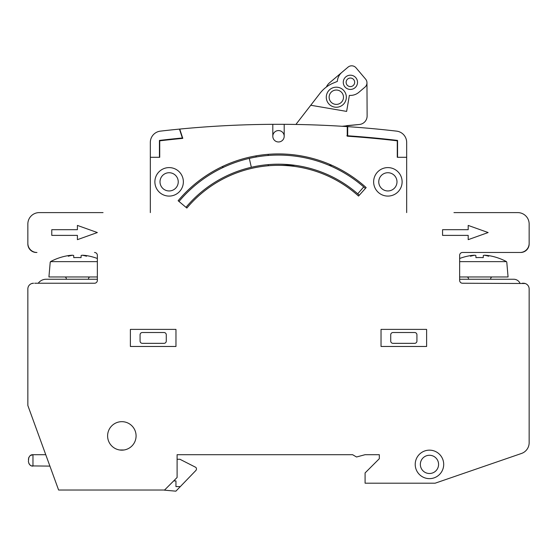 <?xml version="1.0" encoding="UTF-8"?>
<svg xmlns="http://www.w3.org/2000/svg" width="557" height="557" viewBox="0 0 557 557"><rect width="100%" height="100%" fill="white"/><g stroke="black" fill="none" stroke-linecap="round" stroke-linejoin="round"><path stroke-width="0.84" d="M366.172 187.584A131.02 131.02 0 0 0 178.129 200.729L186.86 208.053A119.63 119.63 0 0 1 358.548 196.05L366.172 187.584A131.02 131.02 0 0 0 331.937 165.325L329.083 165.325M295.05 165.325L278.5 165.325A119.63 119.63 0 0 1 358.548 196.05M365.044 454.707L379.331 454.707L365.044 454.707L356.543 456.991L352.595 454.707L177.098 454.707L177.098 477.495L164.566 490.028L58.61 490.028L27.85 405.51L27.85 288.937A5.695 5.695 0 0 1 33.545 283.241L31.84 283.506M379.331 458.696L379.331 454.707L379.331 458.696L365.086 472.935L365.086 483.191L435.156 483.191L521.463 453.475A11.391 11.391 0 0 0 529.15 442.704L529.15 288.937A5.695 5.695 0 0 0 523.455 283.241L522.313 283.241M150.327 158.487L150.327 212.607L150.327 157.29L159.727 157.29L159.727 140.824A1015.703 1015.703 0 0 1 182.773 138.38L179.751 129.071A1025.388 1025.388 0 0 1 347.248 126.613L347.248 136.186A1015.836 1015.836 0 0 1 397.273 140.824L397.273 157.29L406.673 157.29L406.673 212.607L406.673 158.487M284.195 124.322L284.195 136.27A5.695 5.695 0 0 1 278.5 141.965A5.695 5.695 0 0 1 272.805 136.27A5.695 5.695 0 0 0 278.5 141.965A5.695 5.695 0 0 0 284.195 136.27A5.695 5.695 0 0 0 278.5 130.575A5.695 5.695 0 0 0 272.805 136.27L272.805 124.322M525.16 283.506L462.498 283.241A2.848 2.848 0 0 1 459.65 280.394L459.65 255.329A2.848 2.848 0 0 1 462.498 252.481L520.036 252.481A9.114 9.114 0 0 0 529.15 243.367L529.15 223.998A11.391 11.391 0 0 0 517.759 212.607L453.955 212.607M97.35 255.329A2.848 2.848 0 0 0 94.502 252.481A2.848 2.848 0 0 1 97.35 255.329L97.35 280.394A2.848 2.848 0 0 1 94.502 283.241L34.687 283.241M27.85 223.998L27.85 243.938A8.543 8.543 0 0 0 36.393 252.481L36.964 252.481A9.114 9.114 0 0 1 27.85 243.367L27.85 223.998A11.391 11.391 0 0 1 39.241 212.607L57.475 212.607M103.045 212.607L39.241 212.607M183.364 181.84A14.238 14.238 0 0 0 169.126 167.601A14.238 14.238 0 0 0 154.881 181.84A14.238 14.238 0 0 0 169.126 196.085A14.238 14.238 0 0 0 183.364 181.84M402.119 181.84A14.238 14.238 0 0 0 387.874 167.601A14.238 14.238 0 0 0 373.636 181.84A14.238 14.238 0 0 0 387.874 196.085A14.238 14.238 0 0 0 402.119 181.84M443.699 464.392A14.238 14.238 0 0 0 429.461 450.153A14.238 14.238 0 0 0 415.216 464.392A14.238 14.238 0 0 0 429.461 478.637A14.238 14.238 0 0 0 443.699 464.392M97.35 232.541L77.409 225.418L77.409 229.693L51.773 229.693L51.773 235.388L77.409 235.388L77.409 239.663L97.35 232.541M488.134 232.541L468.193 225.418L468.193 229.693L442.564 229.693L442.564 235.388L468.193 235.388L468.193 239.663L488.134 232.541M130.387 329.382L175.963 329.382L175.963 346.475L130.387 346.475L130.387 329.382M381.037 329.382L426.613 329.382L426.613 346.475L381.037 346.475L381.037 329.382M136.082 435.908A14.238 14.238 0 0 0 121.844 421.67A14.238 14.238 0 0 0 107.605 435.908A14.238 14.238 0 0 0 121.844 450.153A14.238 14.238 0 0 0 136.082 435.908M178.24 181.84A9.114 9.114 0 0 0 169.126 172.726A9.114 9.114 0 0 0 160.012 181.84A9.114 9.114 0 0 0 169.126 190.954A9.114 9.114 0 0 0 178.24 181.84M396.988 181.84A9.114 9.114 0 0 0 387.874 172.726A9.114 9.114 0 0 0 378.76 181.84A9.114 9.114 0 0 0 387.874 190.954A9.114 9.114 0 0 0 396.988 181.84M438.575 464.392A9.114 9.114 0 0 0 429.461 455.278A9.114 9.114 0 0 0 420.347 464.392A9.114 9.114 0 0 0 429.461 473.506A9.114 9.114 0 0 0 438.575 464.392M164.002 332.515L142.348 332.515A2.277 2.277 0 0 0 140.072 334.799L140.072 341.065A2.277 2.277 0 0 0 142.348 343.342L164.002 343.342A2.277 2.277 0 0 0 166.278 341.065L166.278 334.799A2.277 2.277 0 0 0 164.002 332.515M416.928 341.065L416.928 334.799A2.277 2.277 0 0 0 414.652 332.515L392.998 332.515A2.277 2.277 0 0 0 390.722 334.799L390.722 341.065A2.277 2.277 0 0 0 392.998 343.342L414.652 343.342A2.277 2.277 0 0 0 416.928 341.065M119.671 449.986L124.016 449.986M459.65 279.252L513.77 279.252A6.837 6.837 0 0 1 519.98 283.241M38.245 283.241A9.685 9.685 0 0 1 46.078 279.252L97.35 279.252M359.307 195.201A120.765 120.765 0 0 0 185.989 207.322L186.86 208.053M192.43 186.17A131.02 131.02 0 0 0 178.129 200.729L179.006 201.467A129.885 129.885 0 0 1 365.406 188.426M363.707 186.929L357.733 193.808M251.332 167.281L249.285 158.397M255.955 157.039L256.255 155.828M222.598 167.713L222.96 166.285M268.265 165.763L268.258 164.614M268.216 155.473L268.209 154.331M295.899 124.455L320.108 93.165A32.473 32.473 0 0 1 333.483 82.993L337.326 81.419A13.103 13.103 0 0 1 341.928 72.319L348.014 67.16A5.695 5.695 0 0 1 356.041 67.829L365.615 79.129A5.695 5.695 0 0 1 366.966 82.784L367.119 115.94A8.543 8.543 0 0 1 359.356 124.483L342.137 126.286M346.698 126.578L346.691 125.652L359.356 124.483M367.119 115.94L366.966 82.784A5.695 5.695 0 0 1 364.946 87.157L358.861 92.316A13.103 13.103 0 0 1 349.378 95.379L346.628 111.407L310.757 105.252L320.108 93.165M326.68 86.412L326.409 86.983A11.391 11.391 0 0 1 329.486 82.854L341.928 72.319M357.517 82.283A7.123 7.123 0 0 0 350.36 75.195A7.123 7.123 0 0 0 343.272 82.345A7.123 7.123 0 0 0 350.43 89.433A7.123 7.123 0 0 0 357.517 82.283M346.336 97.169A10.026 10.026 0 0 0 336.261 87.191A10.026 10.026 0 0 0 326.284 97.259A10.026 10.026 0 0 0 336.351 107.243A10.026 10.026 0 0 0 346.336 97.169M354.67 82.297A4.275 4.275 0 0 0 350.374 78.043A4.275 4.275 0 0 0 346.12 82.339A4.275 4.275 0 0 0 350.416 86.586A4.275 4.275 0 0 0 354.67 82.297M343.488 97.183A7.178 7.178 0 0 0 336.275 90.039A7.178 7.178 0 0 0 329.131 97.252A7.178 7.178 0 0 0 336.344 104.396A7.178 7.178 0 0 0 343.488 97.183M50.221 262.166L48.925 276.975L97.35 276.975M97.35 261.637L50.492 261.637L50.436 262.166L50.492 261.637A56.953 56.891 0 0 1 69.165 255.482L71.93 255.217A56.953 36.198 90 0 0 68.295 256.234A56.953 43.968 -90 0 1 72.709 255.217L73.677 255.482L73.775 257.647A56.828 52.685 0 0 1 81.044 257.647A56.828 52.685 0 0 0 73.775 257.647L73.677 255.482L72.709 255.217A56.953 43.968 -90 0 0 71.937 255.35L71.937 255.35M85.653 255.482L82.882 255.35A56.953 43.968 90 0 0 82.116 255.217L81.148 255.482L82.116 255.217A56.953 43.968 90 0 1 86.523 256.234A56.953 36.198 -90 0 0 82.896 255.217L85.653 255.482A56.953 56.891 0 0 1 97.35 258.483M81.148 255.482L81.044 257.647L81.148 255.482M88.619 279.252A1.706 1.706 0 0 1 90.227 276.975M66.206 279.252A1.706 1.706 0 0 0 64.591 276.975M459.65 276.975L508.075 276.975L506.779 262.166M487.835 255.482L485.063 255.35A56.953 43.968 90 0 0 484.291 255.217L483.323 255.482L484.291 255.217A56.953 43.968 90 0 1 488.705 256.234A56.953 36.198 -90 0 0 485.07 255.217L487.835 255.482A56.953 56.891 0 0 1 506.508 261.637L459.65 261.637M459.65 258.483A56.953 56.891 0 0 1 471.347 255.482L474.104 255.217A56.953 36.198 90 0 0 470.477 256.234A56.953 43.968 -90 0 1 474.884 255.217L475.852 255.482L475.957 257.647A56.828 52.685 0 0 1 483.225 257.647A56.828 52.685 0 0 0 475.957 257.647L475.852 255.482L474.884 255.217A56.953 43.968 -90 0 0 474.118 255.35L474.118 255.35M483.323 255.482L483.225 257.647L483.323 255.482M490.794 279.252A1.706 1.706 0 0 1 492.409 276.975M468.381 279.252A1.706 1.706 0 0 0 466.773 276.975M45.758 454.707L32.967 454.707L30.357 455.529M49.9 466.105L31.686 465.917M28.783 457.45L28.407 461.544C29.103 464.712 30.621 466.23 32.967 466.105L32.967 454.707C30.621 454.582 29.103 456.099 28.407 459.267M31.143 465.722L30.781 465.548M30.273 465.22L28.929 463.654M177.098 459.267L179.918 459.267L195.82 467.365A2.277 2.277 0 0 1 195.82 470.533L180.294 486.609L175.949 486.609L175.949 480.914L173.68 480.914M180.294 486.609L175.894 491.17L165.081 490.223A7.408 7.408 0 0 1 163.925 490.028M177.098 458.126L177.098 454.707L349.803 454.707M406.673 157.29L406.673 142.446A11.391 11.391 0 0 0 396.591 131.132A1025.388 1025.388 0 0 0 347.693 126.641L346.858 126.585M150.327 157.29L150.327 142.446A11.391 11.391 0 0 1 160.409 131.132A1025.388 1025.388 0 0 1 179.465 129.099L182.355 137.983L182.745 137.941M179.862 129.064L179.465 129.099M391.272 130.526L388.758 130.254M380.327 129.377L380.709 129.412L380.327 129.377M380.73 129.419L377.138 129.064M380.842 129.426L382.527 129.6M369.451 128.347L369.834 128.382L369.451 128.347M372.647 128.639L369.618 128.361M372.682 128.639L374.952 128.855M372.835 128.653L372.48 128.625M347.248 135.748A1016.274 1016.274 0 0 1 347.693 135.783L346.858 135.72M352.553 136.562L352.553 136.124M397.559 157.29L397.559 140.42A1016.274 1016.274 0 0 0 347.693 135.783L347.693 126.641M517.759 212.607L499.525 212.607M462.498 252.481A2.848 2.848 0 0 0 459.65 255.329M520.036 252.481L520.607 252.481A8.543 8.543 0 0 0 529.15 243.938L529.15 223.998M529.15 442.704L529.15 288.937M350.847 454.707L352.595 454.707M27.85 288.937L27.85 356.16M182.355 137.983A1016.274 1016.274 0 0 0 159.441 140.42L159.441 157.29M177.077 138.937L176.945 138.505M73.775 257.647L73.677 255.482M475.957 257.647L475.852 255.482"/></g></svg>

